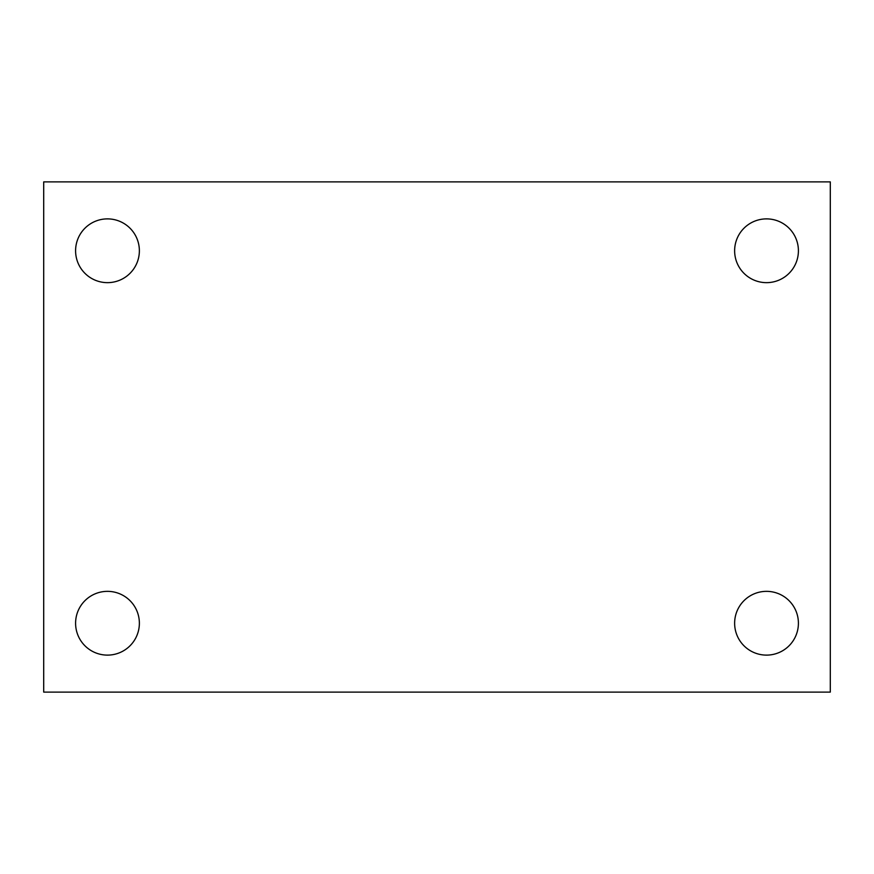<?xml version="1.0" encoding="UTF-8"?>
<svg xmlns="http://www.w3.org/2000/svg" width="874" height="874" viewBox="0 0 874 874"><rect width="100%" height="100%" fill="white"/><g stroke="black" fill="none" stroke-linecap="round" stroke-linejoin="round"><path stroke-width="1.31" d="M43.7 181.89L830.3 181.89L830.3 692.11L43.7 692.11L43.7 181.89M107.48 591.348A31.89 31.89 0 0 1 139.37 623.228A31.89 31.89 0 0 1 107.48 655.118A31.89 31.89 0 0 1 75.59 623.228A31.89 31.89 0 0 1 107.48 591.348M766.52 591.348A31.89 31.89 0 0 1 798.41 623.228A31.89 31.89 0 0 1 766.52 655.118A31.89 31.89 0 0 1 734.63 623.228A31.89 31.89 0 0 1 766.52 591.348M766.52 218.882A31.89 31.89 0 0 1 798.41 250.772A31.89 31.89 0 0 1 766.52 282.652A31.89 31.89 0 0 1 734.63 250.772A31.89 31.89 0 0 1 766.52 218.882M107.48 218.882A31.89 31.89 0 0 1 139.37 250.772A31.89 31.89 0 0 1 107.48 282.652A31.89 31.89 0 0 1 75.59 250.772A31.89 31.89 0 0 1 107.48 218.882"/></g></svg>
